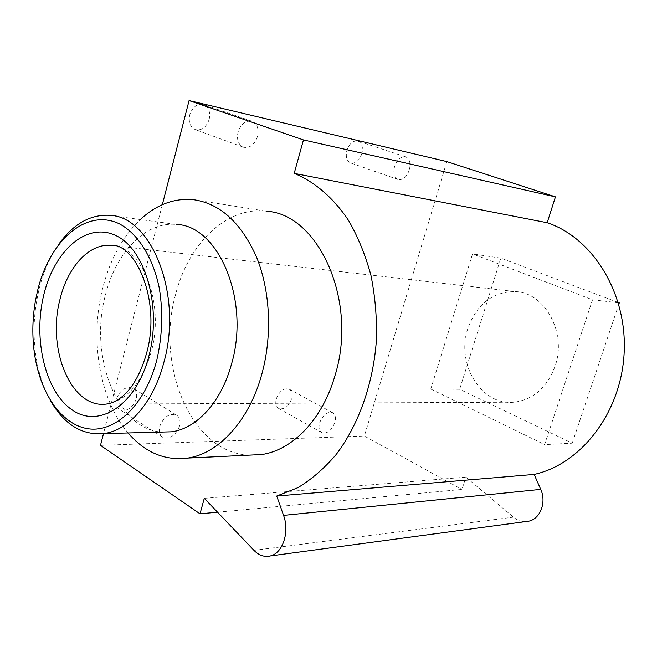 <?xml version="1.0" encoding="UTF-8"?>
<svg xmlns="http://www.w3.org/2000/svg" width="657" height="657" viewBox="0 0 657 657"><rect width="100%" height="100%" fill="white"/><g stroke="black" fill="none" stroke-linecap="round" stroke-linejoin="round"><path stroke-width="0.49" stroke-dasharray="3.29 2.46" d="M162.328 204.697L103.502 433.636M248.954 455.153C191.187 452.928 155.241 365.349 175.649 294.287C188.345 243.903 226.468 206.167 266.331 211.226L193.462 199.679M217.533 512.189L461.953 489.44L465.879 477.154L513.446 517.149C517.116 520.188 521.141 521.674 525.51 521.617M100.488 445.356L364.356 436.051L461.953 489.44M204.294 498.326L465.879 477.154M446.817 161.597L364.356 436.051M179.558 426.007C175.731 435.443 170.212 439.254 163.01 437.439C159.651 435.361 158.567 431.698 159.741 426.442C163.577 416.998 169.079 413.154 176.232 414.92C179.665 417.014 180.774 420.71 179.558 426.007M334.832 422.558C331.637 430.475 327.342 433.891 321.971 432.791C319.162 431.115 318.382 427.822 319.614 422.894C322.825 414.969 327.096 411.537 332.442 412.604C335.3 414.296 336.097 417.614 334.832 422.558M257.528 136.434C254.546 144.762 249.857 148.359 243.46 147.242C238.327 144.795 236.52 139.76 238.023 132.139C240.988 123.82 245.652 120.19 252.009 121.249C257.24 123.713 259.08 128.78 257.528 136.434M409.352 169.867C406.699 177.012 402.955 180.232 398.117 179.525C394.2 177.595 393.009 173.292 394.545 166.607C397.198 159.454 400.926 156.21 405.739 156.892C409.722 158.838 410.921 163.166 409.352 169.867M430.778 389.034L544.596 444.625L592.524 299.789L472.539 253.939L430.778 389.034L459.654 389.289L572.214 443.196L544.596 444.625M572.214 443.196L618.795 304.347M618.253 302.483L500.823 258.127L459.654 389.289M618.336 302.762L592.524 299.789M500.823 258.127L472.539 253.939M136.254 398.939C132.591 408.038 127.154 411.635 119.952 409.713C116.576 407.619 115.443 404.039 116.527 398.955C120.198 389.847 125.61 386.226 132.763 388.09C136.221 390.201 137.379 393.814 136.254 398.939M291.601 398.824C288.53 406.494 284.276 409.738 278.855 408.555C276.006 406.855 275.16 403.612 276.31 398.832C279.389 391.153 283.627 387.885 289.023 389.043C291.922 390.751 292.776 394.011 291.601 398.824M209.197 119.336C206.372 127.351 201.756 130.776 195.359 129.61C190.218 127.179 188.329 122.292 189.701 114.942C192.509 106.935 197.092 103.486 203.44 104.586C208.696 107.034 210.618 111.953 209.197 119.336M361.835 153.746C359.305 160.661 355.601 163.741 350.723 162.985C346.74 161.055 345.467 156.851 346.888 150.371C349.409 143.456 353.105 140.36 357.958 141.083C361.999 143.029 363.288 147.25 361.835 153.746M128.099 432.971C99.478 399.793 89.541 339.349 102.648 288.324C109.99 259.589 122.547 236.66 140.302 219.545M109.169 215.291L176.035 224.431C145.197 221.442 115.599 253.027 105.375 295.272C88.835 355.675 116.831 429.604 161.951 432.068M50.162 400.105C42.409 385.873 37.433 369.431 35.215 350.797C33.335 334.257 33.803 317.684 36.611 301.078L38.853 290.172C43.198 272.277 49.94 256.821 59.081 243.796M515.121 291.585C544.678 292.242 567.131 332.557 555.042 366.286C546.92 387.802 533.221 399.776 513.946 402.207C480.957 405.837 455.744 363.436 467.891 328.426C476.719 304.101 492.463 291.815 515.121 291.585L113.735 245.685M253.972 550.352L513.446 517.149M513.946 402.207L106.27 404.08C126.842 400.663 141.83 383.277 151.225 351.93C164.71 304.232 143.16 247.82 112.971 245.554M163.01 437.439L119.952 409.713M176.232 414.92L132.763 388.09M321.971 432.791L278.855 408.555M332.442 412.604L289.023 389.043M243.46 147.242L195.359 129.61M252.009 121.249L203.44 104.586M398.117 179.525L350.723 162.985M405.739 156.892L357.958 141.083M33.942 349.524L35.215 350.797M35.273 301.793L36.611 301.078M146.421 353.86L146.741 352.628"/><path stroke-width="0.99" d="M103.502 433.636L100.488 445.356L200.007 513.823L204.294 498.326L253.972 550.352C259.014 555.461 264.492 557.325 270.405 555.929C282.765 553.227 289.803 531.858 283.561 515.392L276.728 496.035L297.851 487.699C311.59 479.396 324.386 468.31 336.212 454.463C358.763 424.693 373.529 383.105 376.461 339.267C376.946 317.323 375.098 295.97 370.918 275.217C365.464 255.212 358.073 237.054 348.744 220.744C333.6 197.954 314.752 181.841 294.205 173.374L303.46 139.925L189.076 100.578L162.328 204.697M266.331 211.226C318.579 213.788 358.459 301.612 334.832 376.116C322.357 419.618 292.217 450.357 261.535 454.554L248.954 455.153M200.007 513.823L217.533 512.189M525.51 521.617L528.877 521.165C540.374 518.8 546.665 502.088 540.719 489.383L534.166 474.42C581.034 464.22 621.259 412.621 624.15 352.866C627.32 293.129 592.622 237.777 547.174 222.731L555.444 196.87L446.817 161.597L189.076 100.578M276.728 496.035L534.166 474.42M294.205 173.374L547.174 222.731M303.46 139.925L555.444 196.87M618.795 304.347L619.288 302.877L618.253 302.483M619.288 302.877L618.336 302.762M140.302 219.545C156.497 204.549 174.212 197.929 193.462 199.679C220.243 203.522 241.333 222.813 256.715 257.544C270.405 291.412 272.425 336.269 261.683 374.679C248.929 421.08 218.436 453.732 187.68 458.085C164.85 460.927 144.992 452.558 128.099 432.971M59.081 243.796C73.444 223.955 90.14 214.453 109.169 215.291C151.209 215.545 183.204 294.73 163.848 362.475C153.508 402.511 128.558 430.663 103.609 433.62L171.263 431.821C196.344 428.964 221.228 402.248 231.436 364.348C250.547 300.257 218.329 225.064 176.035 224.431M171.263 431.821L161.951 432.068M103.609 433.62C81.739 435.476 63.926 424.307 50.162 400.105M156.686 360.537C162.394 336.138 163.223 311.788 159.175 287.487C152.629 256.583 137.461 233.136 118.958 223.635C85.78 207.965 49.127 241.308 37.424 291.33L35.273 301.793C32.579 317.742 32.136 333.649 33.942 349.524C38.681 390.628 60.189 424.217 87.553 428.668C114.827 433.275 144.934 405.385 156.686 360.537M283.561 515.392L540.719 489.383M148.909 356.028C162.057 306.975 145.263 249.019 115.96 235.617C86.831 221.45 54.194 250.563 43.748 295.001C32.932 339.258 45.193 391.728 72.237 409.976C99.051 428.914 136.188 405.295 148.909 356.028M112.971 245.554L110.302 245.291C88.547 243.846 67.507 267.522 59.984 299.411C46.606 349.072 71.227 408.983 106.27 404.08C111.033 403.472 115.829 401.378 120.658 397.805C131.589 389.601 140.179 374.95 146.421 353.86M528.877 521.165L270.405 555.929M187.68 458.085L261.535 454.554M113.735 245.685L110.302 245.291C135.211 242.269 161.335 300.421 146.741 352.628"/></g></svg>
